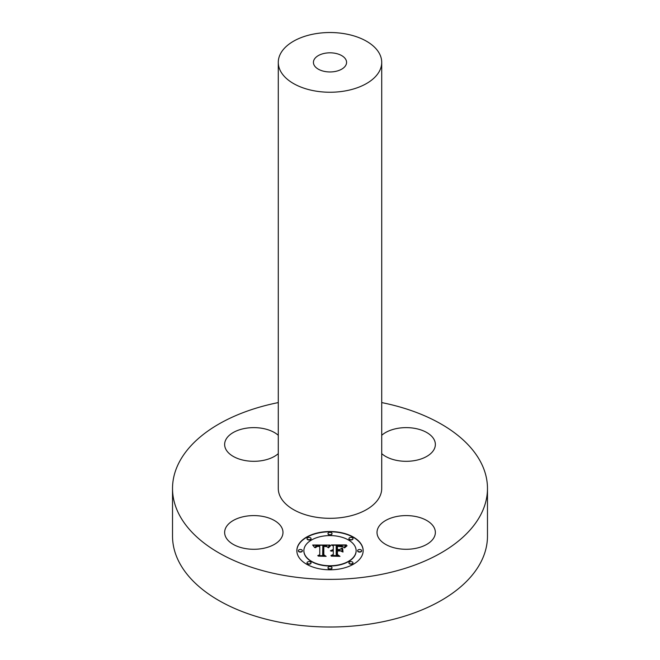 <?xml version="1.0" encoding="UTF-8"?>
<svg xmlns="http://www.w3.org/2000/svg" width="660" height="660" viewBox="0 0 660 660"><rect width="100%" height="100%" fill="white"/><g stroke="black" fill="none" stroke-linecap="round" stroke-linejoin="round"><path stroke-width="0.99" d="M262.028 516.277A29.172 16.846 0 0 0 224.639 532.438A29.172 16.846 0 0 0 245.594 548.6A29.172 16.846 0 0 0 282.983 532.438A29.172 16.846 0 0 0 262.028 516.277M381.719 402.584A157.476 90.915 180 0 1 487.476 488.458A157.476 90.915 180 0 1 374.335 575.693A157.476 90.915 180 0 1 172.524 488.458A157.476 90.915 180 0 1 278.281 402.584M381.719 62.386L381.719 488.458A51.719 29.857 180 0 1 344.561 517.11A51.719 29.857 180 0 1 278.281 488.458L278.281 62.386A51.719 29.857 180 0 1 315.439 33.734A51.719 29.857 180 0 1 381.719 62.386A51.719 29.857 180 0 1 344.561 91.039A51.719 29.857 180 0 1 278.281 62.386M278.281 453.643A29.172 16.846 180 0 1 245.528 460.614A29.172 16.846 180 0 1 224.639 444.469A29.172 16.846 180 0 1 225.819 439.725A29.172 16.846 180 0 1 249.587 427.804A29.172 16.846 180 0 1 278.281 435.295M381.719 435.295A29.172 16.846 180 0 1 414.406 428.307A29.172 16.846 180 0 1 435.361 444.469A29.172 16.846 180 0 1 397.972 460.63A29.172 16.846 180 0 1 381.719 453.643M378.197 527.703A29.172 16.846 180 0 1 410.338 515.765A29.172 16.846 180 0 1 435.361 532.438A29.172 16.846 180 0 1 434.181 537.182A29.172 16.846 180 0 1 402.039 549.112A29.172 16.846 180 0 1 377.017 532.438A29.172 16.846 180 0 1 378.197 527.703M363.157 550.663A33.157 19.14 180 0 1 330 569.803A33.157 19.14 180 0 1 296.843 550.663A33.157 19.14 180 0 1 330 531.523A33.157 19.14 180 0 1 363.157 550.663M487.476 488.458L487.476 536.093A157.476 90.915 180 0 1 441.35 600.385A157.476 90.915 180 0 1 374.335 623.337A157.476 90.915 180 0 1 218.65 600.385A157.476 90.915 180 0 1 172.524 536.093L172.524 488.458M363.149 550.795A33.157 19.14 0 0 0 330 531.795A33.157 19.14 0 0 0 296.851 550.795M325.33 53.204A16.574 9.57 180 0 1 346.574 62.386A16.574 9.57 180 0 1 334.67 71.569A16.574 9.57 180 0 1 313.426 62.386A16.574 9.57 180 0 1 325.33 53.204M303.88 550.663L303.88 550.935A26.119 15.081 0 0 0 330 566.016A26.119 15.081 0 0 0 356.12 550.935L356.12 550.663A26.119 15.081 0 0 0 330 535.582A26.119 15.081 0 0 0 303.88 550.663A26.119 15.081 0 0 0 330 565.744A26.119 15.081 0 0 0 356.12 550.663M327.987 533.552L327.987 533.824A2.013 1.163 0 0 0 330 534.98A2.013 1.163 0 0 0 332.013 533.824L332.013 533.552A2.013 1.163 0 0 0 330 532.389A2.013 1.163 0 0 0 327.987 533.552A2.013 1.163 0 0 0 330 534.707A2.013 1.163 0 0 0 332.013 533.552M357.629 550.663L357.629 550.935A2.013 1.163 0 0 0 359.634 552.09A2.013 1.163 0 0 0 361.647 550.935L361.647 550.663A2.013 1.163 0 0 0 359.634 549.499A2.013 1.163 0 0 0 357.629 550.663A2.013 1.163 0 0 0 359.634 551.818A2.013 1.163 0 0 0 361.647 550.663M348.95 538.56L348.95 538.832A2.013 1.163 0 0 0 350.955 539.995A2.013 1.163 0 0 0 352.968 538.832L352.968 538.56A2.013 1.163 0 0 0 350.955 537.405A2.013 1.163 0 0 0 348.95 538.56A2.013 1.163 0 0 0 350.955 539.723A2.013 1.163 0 0 0 352.968 538.56M327.987 567.773L327.987 568.045A2.013 1.163 0 0 0 330 569.201A2.013 1.163 0 0 0 332.013 568.045L332.013 567.773A2.013 1.163 0 0 0 330 566.61A2.013 1.163 0 0 0 327.987 567.773A2.013 1.163 0 0 0 330 568.928A2.013 1.163 0 0 0 332.013 567.773M348.95 562.757L348.95 563.029A2.013 1.163 0 0 0 350.955 564.193A2.013 1.163 0 0 0 352.968 563.029L352.968 562.757A2.013 1.163 0 0 0 350.955 561.602A2.013 1.163 0 0 0 348.95 562.757A2.013 1.163 0 0 0 350.955 563.92A2.013 1.163 0 0 0 352.968 562.757M298.353 550.663L298.353 550.935A2.013 1.163 0 0 0 300.366 552.09A2.013 1.163 0 0 0 302.371 550.935L302.371 550.663A2.013 1.163 0 0 0 300.366 549.499A2.013 1.163 0 0 0 298.353 550.663A2.013 1.163 0 0 0 300.366 551.818A2.013 1.163 0 0 0 302.371 550.663M307.032 538.56L307.032 538.832A2.013 1.163 0 0 0 309.045 539.995A2.013 1.163 0 0 0 311.05 538.832L311.05 538.56A2.013 1.163 0 0 0 309.045 537.405A2.013 1.163 0 0 0 307.032 538.56A2.013 1.163 0 0 0 309.045 539.723A2.013 1.163 0 0 0 311.05 538.56M307.032 562.757L307.032 563.029A2.013 1.163 0 0 0 309.045 564.193A2.013 1.163 0 0 0 311.05 563.029L311.05 562.757A2.013 1.163 0 0 0 309.045 561.602A2.013 1.163 0 0 0 307.032 562.757A2.013 1.163 0 0 0 309.045 563.92A2.013 1.163 0 0 0 311.05 562.757M329.901 545.053L327.913 547.47L326.337 545.952L322.822 545.688L322.649 554.755L324.357 555.67L317.74 555.67L319.77 554.689L319.77 546.364L317.072 546.521L315.529 547.701L316.519 546.455L319.77 545.737L316.041 545.968L314.754 547.61L312.65 545.02L329.901 545.053M330.718 545.622L328.449 547.833L330.718 545.622M326.824 546.686L323.821 546.373L323.812 554.779L326.114 556.355L318.376 556.124L325.314 556.124L323.375 554.845L323.375 546.134L326.84 546.562M346.385 544.937L344.008 547.445L341.69 545.853L336.196 545.63L336.196 549.541L337.078 549.541L337.078 546.092L340.989 546.134L343.109 546.942L337.441 546.315L337.441 549.541L339.628 549.541L341.946 548.13L341.946 551.636L339.512 550.25L336.196 550.25L336.196 554.466L338.052 555.547L330.94 555.547L333.3 554.466L333.3 550.869L331.064 551.174L333.3 550.25L330.429 550.729L333.3 549.541L333.3 546.018L331.345 544.937L346.385 544.937M347.086 545.721L344.57 547.891L347.086 545.721M343.002 552.04L342.631 548.295L342.631 551.909M337.441 550.952L337.441 554.532L339.991 556.355L331.237 556.124L339.182 556.124L337.078 554.631L337.078 550.72L340.411 550.952L337.441 550.952M312.898 545.292L329.752 545.209M319.77 545.737L319.63 546.364M319.77 554.689L318.301 555.67M322.649 554.755L323.854 555.67M323.375 554.845L323.375 546.406L323.821 546.397M323.812 554.779L325.718 556.355M331.832 545.209L346.03 545.209M333.3 549.541L332.871 549.574M333.3 554.466L331.526 555.547M336.196 554.466L337.59 555.547M339.628 549.541L341.946 548.402L341.946 551.636M337.441 549.541L339.628 549.813M337.078 549.541L336.196 549.541M337.078 554.631L337.441 550.993M337.441 554.532L339.611 556.355"/></g></svg>
